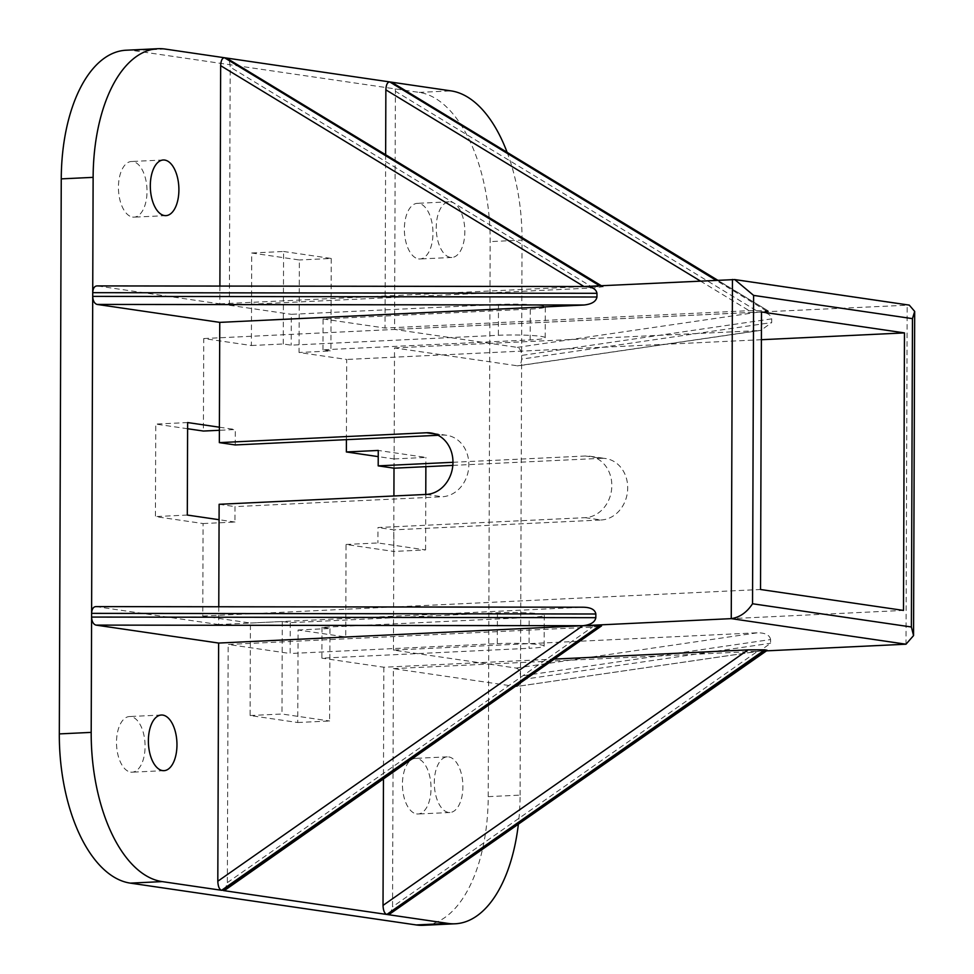 <?xml version="1.0" encoding="UTF-8"?>
<svg xmlns="http://www.w3.org/2000/svg" width="974" height="974" viewBox="0 0 974 974"><rect width="100%" height="100%" fill="white"/><g stroke="black" fill="none" stroke-linecap="round" stroke-linejoin="round"><path stroke-width="0.73" stroke-dasharray="4.87 3.65" d="M418.577 258.914A27.856 14.257 87.3 0 0 419.989 258.974A27.856 14.257 87.3 0 0 432.955 231.861A27.856 14.257 87.3 0 0 418.771 203.408A27.856 14.257 87.3 0 0 417.347 203.335A27.856 14.257 87.3 0 0 404.38 230.448A27.856 14.257 87.3 0 0 418.577 258.914M450.633 201.886A27.856 14.257 -92.7 0 1 464.829 230.351A27.856 14.257 -92.7 0 1 451.863 257.465A27.856 14.257 -92.7 0 1 450.451 257.392A27.856 14.257 -92.7 0 1 436.255 228.927A27.856 14.257 -92.7 0 1 449.221 201.813A27.856 14.257 -92.7 0 1 450.633 201.886M416.641 813.935A27.856 14.257 87.3 0 0 418.053 814.008A27.856 14.257 87.3 0 0 431.019 786.895A27.856 14.257 87.3 0 0 416.823 758.442A27.856 14.257 87.3 0 0 415.411 758.369A27.856 14.257 87.3 0 0 402.445 785.482A27.856 14.257 87.3 0 0 416.641 813.935M448.697 756.92A27.856 14.257 -92.7 0 1 462.894 785.385A27.856 14.257 -92.7 0 1 449.927 812.499A27.856 14.257 -92.7 0 1 448.503 812.426A27.856 14.257 -92.7 0 1 434.319 783.96A27.856 14.257 -92.7 0 1 447.285 756.847A27.856 14.257 -92.7 0 1 448.697 756.92M132.634 217.08A27.856 14.257 87.3 0 0 134.059 217.153A27.856 14.257 87.3 0 0 147.013 190.04A27.856 14.257 87.3 0 0 132.829 161.574A27.856 14.257 87.3 0 0 131.405 161.501A27.856 14.257 87.3 0 0 118.451 188.615A27.856 14.257 87.3 0 0 132.634 217.08M130.699 772.114A27.856 14.257 87.3 0 0 132.123 772.187A27.856 14.257 87.3 0 0 145.077 745.073A27.856 14.257 87.3 0 0 130.893 716.608A27.856 14.257 87.3 0 0 129.469 716.535A27.856 14.257 87.3 0 0 116.515 743.649A27.856 14.257 87.3 0 0 130.699 772.114M187.605 428.743L155.755 424.08L155.426 516.585L203.091 523.549L202.762 616.055L250.415 623.031L250.099 715.537L297.752 722.513L298.081 630.008L345.733 636.972L346.05 544.466L393.715 551.442L393.91 495.973M394.007 468.177L394.032 458.937L378.229 456.623M346.415 439.651L346.695 359.455L299.042 352.491L299.371 259.985L251.718 253.009L251.389 345.514L203.736 338.538L203.408 431.044M126.109 50.222A139.27 71.26 -92.7 0 1 133.219 50.575L419.149 92.396A139.27 71.26 -92.7 0 1 490.153 241.613L488.218 796.647A139.27 71.26 -92.7 0 1 423.361 925.3M346.05 544.466L377.924 542.956L425.589 549.92L393.715 551.442M452.971 462.297L585.374 456.002A30.949 26.456 98.3 0 1 589.745 456.209A30.949 26.456 98.3 0 1 611.721 488.12A30.949 26.456 98.3 0 1 585.155 517.669L377.985 527.531L377.924 542.956M345.733 636.972L903.495 610.418M761.4 339.707L346.695 359.455M298.081 630.008L329.955 628.486L322.004 627.329L529.174 617.455A30.949 2.642 -179.8 0 0 544.235 615.239A30.949 2.642 -179.8 0 0 528.565 612.889A30.949 2.642 -179.8 0 0 497.41 612.804L290.24 622.678L282.29 621.509L250.415 623.031M202.762 616.055L760.536 589.501M297.752 722.513L329.626 720.991L329.955 628.486M250.099 715.537L281.973 714.015L329.626 720.991M282.29 621.509L281.973 714.015M203.091 523.549L234.965 522.04L235.014 506.614L442.184 496.752A30.949 26.456 -81.7 0 0 468.75 467.203A30.949 26.456 -81.7 0 0 446.774 435.293A30.949 26.456 -81.7 0 0 442.403 435.086L438.081 435.293M235.233 444.948L235.282 429.534L219.381 430.289M203.736 338.538L761.498 311.984M234.965 522.04L219.077 519.714M187.3 515.063L155.426 516.585M187.629 422.558L155.755 424.08M219.393 427.209L235.282 429.534M251.389 345.514L283.264 343.992L291.202 345.161L498.371 335.287A30.949 2.642 0.2 0 1 529.527 335.373A30.949 2.642 0.2 0 1 545.209 337.722A30.949 2.642 0.2 0 1 530.148 339.938L322.978 349.812L330.917 350.969L299.042 352.491M283.264 343.992L283.58 251.487L251.718 253.009M283.58 251.487L331.245 258.463L299.371 259.985M331.245 258.463L330.917 350.969M394.032 458.937L425.906 457.415L378.253 450.451M425.589 549.92L425.772 494.451M425.869 466.668L425.906 457.415M488.218 796.647L520.092 795.125A139.27 71.26 -92.7 0 1 518.326 824.588M766.501 650.851L757.553 651.277L759.769 651.058L770.568 643.254L770.58 639.553L520.506 676.102L522.027 240.091L490.153 241.613M770.58 639.553C769.764 635.133 765.442 632.869 757.614 632.771L393.447 650.108L516.159 668.067C518.789 668.919 520.238 671.597 520.506 676.102L520.493 679.803L770.568 643.254M520.092 795.125L520.493 679.803C520.201 684.223 518.728 686.475 516.086 686.56L759.769 651.058M507.064 152.188A139.27 71.26 -92.7 0 1 522.027 240.091M393.447 650.108L393.861 529.856L377.985 527.531M394.08 468.19L394.507 347.925L517.961 365.883L760.889 330.369L771.688 322.564L771.7 318.863C770.884 314.444 766.562 312.179 758.734 312.082L909.266 305.106M394.507 347.925L758.673 330.588L517.206 365.883C519.848 365.798 521.321 363.546 521.614 359.114L771.688 322.564M585.155 517.669L601.043 519.994L393.861 529.856M601.043 519.994A30.949 26.456 -81.7 0 0 627.609 490.446A30.949 26.456 -81.7 0 0 605.621 458.535A30.949 26.456 -81.7 0 0 601.25 458.316L585.374 456.002M452.825 465.389L601.25 458.316M290.24 622.678L290.13 653.505L228.172 644.447L592.35 627.11L601.518 625.929M497.41 612.804L497.3 643.644L290.13 653.505M497.3 643.644A30.949 2.642 0.2 0 1 528.456 643.717A30.949 2.642 0.2 0 1 544.137 646.079A30.949 2.642 0.2 0 1 529.065 648.294L529.174 617.455M322.004 627.329L321.895 658.156L529.065 648.294M555.034 659.069L383.853 667.227L321.895 658.156M224.86 890.212L227.344 882.639L228.172 644.447M383.853 667.227L383.464 779.188M219.126 504.301L235.014 506.614M218.712 624.553L96 606.607L582.878 607.216L218.712 624.553L218.773 606.729M322.978 349.812L323.088 318.973L530.258 309.111A30.949 2.642 -179.8 0 0 545.318 306.895A30.949 2.642 -179.8 0 0 529.637 304.533A30.949 2.642 -179.8 0 0 498.481 304.46L291.311 314.322L291.202 345.161M584.558 286.502L602.699 286.746L593.531 287.914L229.365 305.264L291.311 314.322M323.088 318.973L385.034 328.031L749.201 310.694L766.002 310.633L716 280.244M385.643 154.623L385.034 328.031M229.365 305.264L230.193 67.072C229.961 61.91 228.707 58.903 226.406 58.026M771.7 318.863L521.626 355.425C521.358 350.92 519.909 348.229 517.279 347.377L394.567 329.431L395.395 91.239C395.176 86.077 393.91 83.07 391.621 82.193M390.063 914.379L392.546 906.806L393.386 668.614L516.086 686.56L766.733 650.096M219.893 286.039L219.832 303.864L97.12 285.918L583.95 286.502M758.673 330.588L760.889 330.369M601.007 285.711L603.21 286.867L601.287 285.699M717.339 280.171L768.413 311.035L717.619 280.159M766.002 310.633L767.914 310.913L758.734 312.082L394.567 329.431M393.386 668.614L757.553 651.277L392.546 906.806M219.832 303.864L583.998 286.526M419.149 92.396L451.023 90.874M165.093 49.053L133.219 50.575M435.135 434.027L442.403 435.086M426.295 494.427L442.184 496.752M498.481 304.46L498.371 335.287M530.148 339.938L530.258 309.111M732.448 279.453L907.184 305.02L906.003 644.204M516.159 668.067L757.614 632.771M227.344 882.639L592.35 627.11M700.33 280.987L749.201 310.694M593.531 287.914L230.193 67.072M517.279 347.377L758.734 312.082L395.395 91.239M600.8 286.466L599.667 285.784M451.863 257.465L419.989 258.974M449.927 812.499L418.053 814.008M165.933 215.631L134.059 217.153M163.997 770.665L132.123 772.187M449.221 201.813L417.347 203.335M447.285 756.847L415.411 758.369M163.279 159.992L131.405 161.501M161.343 715.026L129.469 716.535M589.745 456.209L605.621 458.535M544.235 615.239L544.137 646.079M446.774 435.293L430.885 432.967M545.209 337.722L545.318 306.895"/><path stroke-width="1.46" d="M164.703 160.065A27.856 14.257 -92.7 0 1 178.887 188.518A27.856 14.257 -92.7 0 1 165.933 215.631A27.856 14.257 -92.7 0 1 164.509 215.558A27.856 14.257 -92.7 0 1 150.325 187.105A27.856 14.257 -92.7 0 1 163.279 159.992A27.856 14.257 -92.7 0 1 164.703 160.065M162.768 715.086A27.856 14.257 -92.7 0 1 176.951 743.552A27.856 14.257 -92.7 0 1 163.997 770.665A27.856 14.257 -92.7 0 1 162.573 770.592A27.856 14.257 -92.7 0 1 148.389 742.139A27.856 14.257 -92.7 0 1 161.343 715.026A27.856 14.257 -92.7 0 1 162.768 715.086M393.91 495.973L394.007 468.177M378.229 456.623L346.379 451.96L346.415 439.651M219.381 430.289L203.408 431.044L187.605 428.743M518.326 824.588A139.27 71.26 -92.7 0 1 455.223 923.778L423.361 925.3A139.27 71.26 -92.7 0 1 416.251 924.947L130.309 883.126A139.27 71.26 -92.7 0 1 59.317 733.909L61.252 178.875A139.27 71.26 -92.7 0 1 126.109 50.222L157.983 48.7A139.27 71.26 -92.7 0 1 165.093 49.053L224.507 57.746C222.206 57.953 220.915 60.595 220.66 65.684L219.893 286.039M904.469 332.901L761.498 311.984L760.536 589.501L903.495 610.418L904.469 332.901L761.4 339.707M346.379 451.96L378.253 450.451L378.192 465.864L452.971 462.297M438.081 435.293L235.233 444.948L219.345 442.622L426.515 432.76A30.949 26.456 98.3 0 1 430.885 432.967A30.949 26.456 98.3 0 1 452.873 464.878A30.949 26.456 98.3 0 1 426.295 494.427L219.126 504.301L219.077 519.714L187.3 515.063L187.629 422.558L219.393 427.209L219.345 442.622M425.772 494.451L425.869 466.668M596.952 297.009C596.1 301.514 591.766 304.18 583.937 305.02L219.759 322.37L97.059 304.424C94.417 303.559 92.968 300.881 92.713 296.376L92.725 292.675C93.017 288.255 94.478 286.003 97.12 285.918L583.998 286.526C591.827 286.624 596.149 288.888 596.965 293.308L596.952 297.009L92.713 296.376L91.191 732.387L59.317 733.909M61.252 178.875L93.127 177.353L92.725 292.675L596.965 293.308M130.309 883.126L162.183 881.604A139.27 71.26 -92.7 0 1 91.191 732.387M601.518 625.929L224.86 890.212L221.597 890.297L599.619 625.649L601.518 625.929L223.496 890.577L448.125 923.425L416.251 924.947M162.183 881.604L221.597 890.297C219.296 889.42 218.042 886.401 217.811 881.239L218.639 643.059L95.939 625.101L582.817 625.71L731.255 618.636C739.777 617.358 746.863 612.39 752.537 603.758L753.608 295.402L912.468 318.644L911.384 626.988L913.551 635.596L906.003 644.204L766.501 650.851M455.223 923.778A139.27 71.26 -92.7 0 1 448.125 923.425M716 280.244L389.71 81.913L451.023 90.874A139.27 71.26 -92.7 0 1 507.064 152.188M385.643 154.623L385.862 89.852C386.13 84.762 387.409 82.12 389.71 81.913L224.507 57.746L599.667 285.784M93.127 177.353A139.27 71.26 -92.7 0 1 157.983 48.7M378.192 465.864L394.08 468.19L452.825 465.389M383.464 779.188L383.026 905.406C383.245 910.568 384.511 913.588 386.8 914.464L764.821 649.816L748.02 649.877L555.034 659.069M219.759 322.37L219.393 427.209M595.845 613.997L91.605 613.364C91.897 608.945 93.358 606.692 96 606.607L582.878 607.216C590.707 607.313 595.029 609.566 595.845 613.997L595.832 617.686C594.98 622.191 590.646 624.87 582.817 625.71L218.639 643.059M219.077 519.714L218.773 606.729M601.287 285.699L226.406 58.026L601.007 285.711M717.619 280.159L391.621 82.193L717.339 280.171M766.733 650.096L388.711 914.744L767.232 650.34L764.821 649.816M595.832 617.686L91.593 617.066C91.848 621.57 93.297 624.249 95.939 625.101M584.558 286.502L734.737 279.575L909.266 305.106L914.683 311.412L912.468 318.644M734.737 279.575L753.608 295.402M599.619 625.649L582.817 625.71L217.811 881.239M911.384 626.988L752.537 603.758M426.515 432.76L435.135 434.027M732.448 279.453L731.255 618.636L906.003 644.204M748.02 649.877L383.026 905.406M97.059 304.424L583.937 305.02M385.862 89.852L700.33 280.987M583.95 286.502L220.66 65.684M914.683 311.412L913.551 635.596"/></g></svg>
